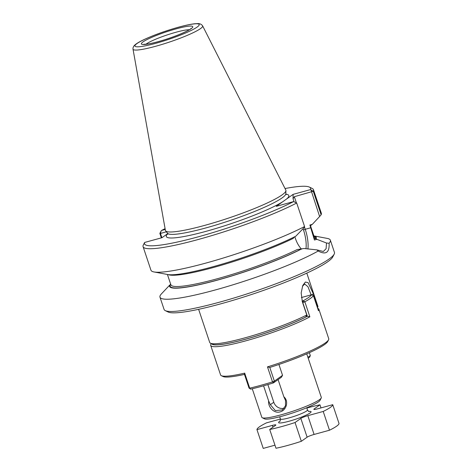 <?xml version="1.0" encoding="UTF-8"?>
<svg xmlns="http://www.w3.org/2000/svg" width="472" height="472" viewBox="0 0 472 472"><rect width="100%" height="100%" fill="white"/><g stroke="black" fill="none" stroke-linecap="round" stroke-linejoin="round"><path stroke-width="0.71" d="M274.969 445.179L263.228 448.4L256.951 429.626L272.344 425.408A5.705 0.737 161.5 0 1 275.849 424.947A5.705 0.737 161.5 0 1 275.506 425.366L269.713 429.479L275.996 448.252A39.925 5.168 -18.5 0 0 301.331 441.302L295.047 422.528L300.841 418.416A5.705 0.737 161.5 0 1 307.815 415.673L323.208 411.448A39.925 5.168 -18.5 0 0 332.742 404.681L317.349 408.905A5.705 0.737 161.5 0 1 313.845 409.36A5.705 0.737 161.5 0 1 314.187 408.941L319.975 404.828A39.925 5.168 -18.5 0 0 306.835 408.056M269.713 429.479A39.925 5.168 -18.5 0 0 295.047 422.528M280.439 419.03L266.479 422.859A39.925 5.168 -18.5 0 0 256.951 429.626M307.815 415.673L314.098 434.447L329.491 430.222L323.208 411.448M329.491 430.222A39.925 5.168 -18.5 0 0 339.02 423.455L332.742 404.681M314.098 434.447A5.705 0.737 -18.5 0 0 307.124 437.19L301.331 441.302M321.007 407.902L319.975 404.828M244.685 373.134L249.706 388.155A57.035 7.381 -18.5 0 0 272.509 381.895L273.447 382.892A55.607 7.198 -18.5 0 1 250.644 389.146L249.706 388.155L249.039 388.072L244.455 374.373L244.685 373.134A57.035 7.381 161.5 0 1 221.338 375.677A57.035 7.381 161.5 0 1 220.572 374.916L210.701 345.416A57.035 7.381 -18.5 0 0 250.254 339.58A57.035 7.381 -18.5 0 0 309.868 316.818L304.847 301.803L302.629 302.623M244.461 374.396A55.607 7.198 161.5 0 1 223.12 376.544L221.338 375.677M307.903 357.316L310.322 355.599L309.614 357.21L308.204 358.213M269.789 367.422L274.374 381.122L282.545 375.323L281.448 377.211L273.447 382.892L274.374 381.122L272.509 381.895L267.482 366.88L269.807 367.44A55.607 7.198 -18.5 0 0 327.686 341.557L328.589 339.787A57.035 7.381 -18.5 0 0 328.742 338.719L318.877 309.225A57.035 7.381 161.5 0 1 318.447 310.729L313.426 295.714A57.035 7.381 161.5 0 1 304.847 301.803L303.095 300.817L302.776 302.582L307.361 316.281L309.868 316.818M267.482 366.88A57.035 7.381 -18.5 0 0 328.589 339.787M310.322 355.599L309.349 352.684M211.692 343.817A55.607 7.198 -18.5 0 0 250.101 337.958A55.607 7.198 -18.5 0 0 307.325 316.264L305.915 316.653M211.244 343.598L210.86 344.348A57.035 7.381 -18.5 0 0 210.701 345.416M317.609 308.222L318.104 308.464A57.035 7.381 161.5 0 1 318.877 309.225M302.127 301.089L303.095 300.817A55.607 7.198 161.5 0 0 311.673 294.729L313.426 295.714M211.108 343.858L210.978 343.468M311.673 294.729L301.372 297.555M250.644 389.146L249.039 388.072M282.545 375.323L278.917 364.467M170.811 284.227L169.731 285.076A77.325 10.006 -18.5 0 0 217.049 280.238A77.325 10.006 -18.5 0 0 301.767 248.85L303.998 248.502L316.83 249.877L323.332 251.476L326.105 248.72L326.488 243.015L316.918 239.328L314.435 240.012L309.892 225.02L312.322 224.353L311.154 225.055L310.493 226.117L310.434 225.575M301.514 249.186C298.947 246.39 296.929 242.885 295.466 238.661L294.811 236.702M169.731 285.076L161.235 294.08A89.828 11.623 -18.5 0 0 159.978 297.183A89.828 11.623 -18.5 0 0 224.106 287.46A89.828 11.623 -18.5 0 0 318.193 251.015C325.963 255.14 329.598 252.561 329.096 243.275L326.494 243.015M316.83 249.877L318.193 251.015M167.743 233.61L161.984 237.699L144.638 242.455L143.276 245.104A89.828 11.623 -18.5 0 0 143.081 246.679A89.828 11.623 -18.5 0 0 203.231 238.106A89.828 11.623 -18.5 0 0 296.699 203.013L293.596 201.591L276.25 206.347L293.118 194.37L310.464 189.608L313.261 191.254A89.828 11.623 -18.5 0 0 313.455 189.673A89.828 11.623 -18.5 0 0 312.246 188.481L309.396 187.089A87.55 11.328 -18.5 0 0 285.035 188.54M144.638 242.455A87.55 11.328 -18.5 0 0 198.293 236.814A87.55 11.328 -18.5 0 0 293.596 201.591M293.118 194.37L293.047 198.736L294.339 196.706L313.261 191.254L321.131 214.766L319.632 216.512L310.971 189.98M166.38 231.817L160.445 233.439L161.878 237.729M160.987 231.127L160.445 233.439L159.843 233.345L161.507 230.478L165.235 229.451M161.353 237.87L159.843 233.345M294.357 236.932L293.26 238.36A75.573 9.776 161.5 0 1 220.359 265.553A75.573 9.776 161.5 0 1 168.309 274.627M159.978 297.183L164.079 309.431A89.828 11.623 -18.5 0 0 165.288 310.629L168.138 312.016A87.55 11.328 -18.5 0 0 253.576 293.814A87.55 11.328 -18.5 0 0 332.766 256.933L334.206 254.107A89.828 11.623 -18.5 0 0 334.453 252.426L330.353 240.177A89.828 11.623 -18.5 0 0 327.314 238.419L313.886 235.894M268.645 400.958C267.825 407.118 274.25 413.85 280.102 411.861C286.209 410.551 289.218 401.253 283.843 396.787L285.548 400.522L285.501 405.761L282.433 409.914L275.323 410.587L270.344 404.693L268.645 400.964L263.577 385.813M284.221 408.174A8.555 7.806 54.6 0 1 273.778 402.256L267.86 384.58M252.266 388.763L261.824 417.319A31.37 4.059 -18.5 0 0 262.243 417.738L264.562 418.87A29.518 3.817 -18.5 0 0 293.366 412.734A29.518 3.817 -18.5 0 0 320.063 400.297L321.231 398.002A31.37 4.059 -18.5 0 0 321.32 397.412L306.741 353.841M262.243 417.738A31.37 4.059 -18.5 0 0 292.858 411.218A31.37 4.059 -18.5 0 0 321.231 398.002M283.849 396.787L278.091 379.594M311.137 294.876L307.956 286.71L304.682 284.026L302.452 286.286M198.623 309.319L209.715 342.466A57.035 7.381 -18.5 0 0 210.482 343.227L212.618 344.271A55.324 7.157 -18.5 0 0 251.617 337.474A55.324 7.157 -18.5 0 0 305.714 317.036L306.765 314.989L302.369 301.85L301.171 292.923L302.77 285.495L305.354 282.061L308.116 282.634L313.426 294.003L317.821 307.142A57.035 7.381 -18.5 0 0 317.886 306.275L306.8 273.129M210.482 343.227A57.035 7.381 -18.5 0 0 250.933 336.147A57.035 7.381 -18.5 0 0 306.765 314.989M317.473 307.821L317.821 307.142L317.32 307.355M167.418 274.474L170.87 284.793A75.573 9.776 -18.5 0 0 219.197 278.22A75.573 9.776 -18.5 0 0 297.124 249.576L301.767 248.85M309.892 225.02L310.493 226.117A75.573 9.776 161.5 0 0 310.452 225.645L314.199 236.838A75.573 9.776 -18.5 0 1 314.263 237.404L314.435 240.012M314.263 237.404L315.491 238.856L316.057 238.702L316.918 239.328M133.015 49.147L165.401 230.383A63.502 8.219 -18.5 0 0 165.631 230.885A63.502 8.219 -18.5 0 0 228.271 218.176A63.502 8.219 -18.5 0 0 285.938 190.629A63.502 8.219 -18.5 0 0 285.82 190.092L202.618 25.854C201.485 24.29 199.904 23.541 197.868 23.6L194.706 23.759C190.611 24.208 185.225 25.352 178.546 27.181C165.69 30.792 154.232 34.904 144.155 39.53C140.243 41.359 137.34 43.011 135.452 44.486L134.384 45.448C133.305 46.645 132.85 47.879 133.015 49.147A36.704 4.75 -18.5 0 0 169.354 42.091A36.704 4.75 -18.5 0 0 202.618 25.854M165.288 310.629A89.828 11.623 -18.5 0 0 252.951 291.95A89.828 11.623 -18.5 0 0 334.206 254.107M329.096 243.275A89.828 11.623 -18.5 0 0 330.353 240.177M316.057 238.702A77.325 10.006 -18.5 0 0 313.886 235.9M310.464 189.608A87.55 11.328 -18.5 0 0 309.396 187.089M165.094 228.666A87.55 11.328 -18.5 0 0 161.507 230.478M321.131 214.766A89.828 11.623 -18.5 0 0 321.326 213.191L313.455 189.673M319.632 216.512L312.322 224.353M143.081 246.679L150.951 270.196A89.828 11.623 -18.5 0 0 153.99 271.949L167.696 274.527A77.325 10.006 -18.5 0 0 223.769 263.618A77.325 10.006 -18.5 0 0 295.808 236.201L304.287 227.41L304.564 226.525L296.699 203.013M153.99 271.949A89.828 11.623 -18.5 0 0 220.536 258.857A89.828 11.623 -18.5 0 0 304.564 226.525M308.712 411.389A17.11 2.212 161.5 0 1 307.361 414.534A17.11 2.212 161.5 0 1 289.13 421.219A17.11 2.212 161.5 0 1 280.303 420.894M306.735 407.755L307.473 409.95A14.26 1.847 161.5 0 1 289.183 417.856A14.26 1.847 161.5 0 1 280.427 419L280.085 421.219M314.187 408.941L314.37 409.489M272.344 425.408L272.94 427.189M300.841 418.416L307.124 437.19M307.921 249.015A22.957 8.927 74.7 0 0 305.242 229.292L310.812 227.764M270.344 404.693L273.778 402.256M311.16 294.953L313.426 294.003M170.298 284.923A76.712 9.924 -18.5 0 0 217.256 280.097A76.712 9.924 -18.5 0 0 301.201 249.01M294.339 196.706L296.392 202.848M304.446 226.908L305.242 229.292L303.496 229.976L303.077 228.713M293.047 198.736L294.032 201.68M305.974 248.768A21.529 8.372 74.7 0 0 303.496 229.976M178.398 27.252A33.884 4.384 -18.5 0 0 135.346 46.462A33.884 4.384 -18.5 0 0 187.484 32.161A33.884 4.384 -18.5 0 0 178.398 27.252M176.133 28.863A27.093 3.505 -18.5 0 0 141.706 44.226A27.093 3.505 -18.5 0 0 183.396 32.786A27.093 3.505 -18.5 0 0 176.133 28.863M189.337 29.73A24.237 3.139 -18.5 0 0 176.074 32.22A24.237 3.139 -18.5 0 0 145.954 44.244M167.778 233.711A64.576 8.354 -18.5 0 0 207.279 230.997A64.576 8.354 -18.5 0 0 282.716 201.756M286.646 198.966A64.576 8.354 -18.5 0 0 285.926 194.181M315.491 238.856A76.712 9.924 -18.5 0 0 314.022 236.295M165.631 230.885L167.572 233.304A62.428 8.077 -18.5 0 0 229.15 220.813A62.428 8.077 -18.5 0 0 285.849 193.732L285.938 190.629M279.695 416.805L280.427 419M309.083 411.513C308.953 411.796 308.417 411.277 307.473 409.95M143.706 44.291L147.122 44.102C150.651 43.601 155.3 42.509 161.07 40.828C174.374 36.969 187.773 31.229 190.529 28.945L191.154 28.42M167.572 233.304L167.79 234.242M285.849 193.732L286.238 194.606"/></g></svg>

